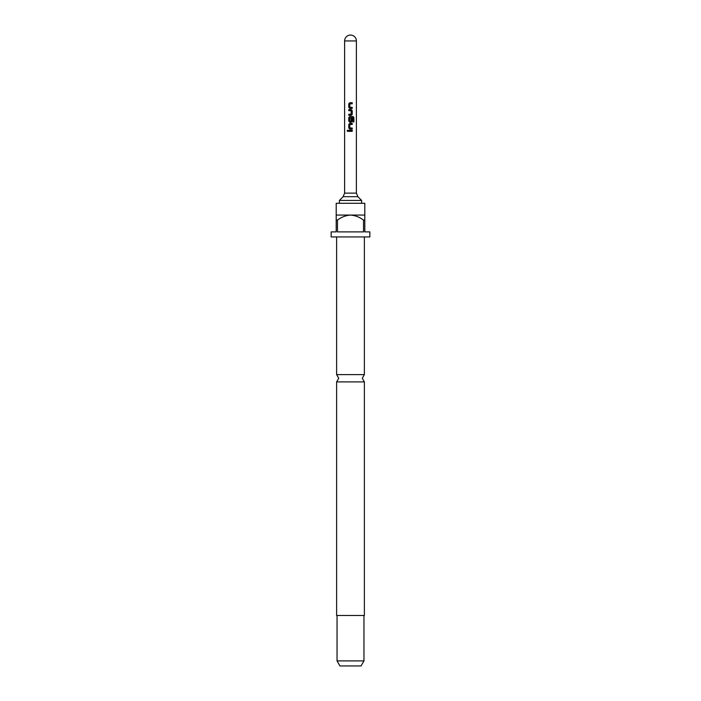 <?xml version="1.0" encoding="UTF-8"?>
<svg xmlns="http://www.w3.org/2000/svg" width="701" height="701" viewBox="0 0 701 701"><rect width="100%" height="100%" fill="white"/><g stroke="black" fill="none" stroke-linecap="round" stroke-linejoin="round"><path stroke-width="1.05" d="M347.714 130.158L347.205 130.807L347.714 131.464M347.67 130.149L347.109 130.807L348.266 130.807L347.109 130.807L347.67 131.464M364.38 374.614L336.62 374.614L338.723 378.26L336.62 381.905L364.38 381.905L362.277 378.26L364.38 374.614L364.38 236.938M356.388 40.938A5.888 5.888 0 0 0 350.5 35.05A5.888 5.888 0 0 0 344.612 40.938L356.388 40.938L356.388 193.125L344.612 193.125L344.612 40.938M348.8 131.341L352.217 131.341L352.217 130.281L348.8 130.281L348.8 131.341M349.764 129.08L352.217 129.08L352.217 128.02L349.834 127.95L349.834 124.524L352.217 124.454L352.217 123.394L349.764 123.394L348.8 124.384L348.8 128.09L349.764 129.08M349.764 122.193L351.245 122.193L352.217 121.203L352.217 118.162L351.175 118.162L351.175 121.177L349.834 121.177L349.904 117.68L352.91 117.68L352.971 121.939L353.891 121.939L353.891 117.488L353.032 116.497L349.764 116.497L348.8 117.488L348.8 121.203L349.764 122.193M348.8 115.297L351.245 115.297L352.217 114.307L352.217 110.6L351.245 109.61L348.8 109.61L348.8 110.67L351.175 110.74L351.175 114.167L348.8 114.237L348.8 115.297M349.764 108.41L352.217 108.41L352.217 107.349L349.834 107.279L349.834 103.853L352.217 103.783L352.217 102.723L349.764 102.723L348.8 103.713L348.8 107.419L349.764 108.41M356.388 193.125L357.869 196.692L343.131 196.692L339.398 200.433L361.602 200.433L361.602 203.29M363.959 660.903L361.041 665.95L339.959 665.95L337.041 660.903L363.959 660.903L363.959 615.478M336.2 215.067L336.2 203.29L364.8 203.29L364.8 215.067L336.2 215.067L336.2 220.114L337.47 220.114L337.47 231.891L363.53 231.891L363.53 220.114L364.8 220.114L364.8 231.891L369.848 231.891L369.848 236.938L331.152 236.938L331.152 231.891L336.2 231.891L336.2 220.114M336.62 381.905L336.62 615.478L364.38 615.478L364.38 381.905M337.47 220.114C341.352 217.144 345.698 215.461 350.5 215.067C355.337 215.479 359.674 217.161 363.53 220.114M364.8 220.114L364.8 215.067M348.853 130.281L348.853 131.341M352.165 131.341L352.165 130.281M352.165 124.454L352.165 123.394M349.79 123.394L348.8 124.384M348.853 124.384L348.8 128.09M348.853 128.09L349.79 129.08M352.165 129.08L352.165 128.02M353.795 121.939L353.891 117.488M353.795 117.488L352.962 116.497M349.79 116.497L348.8 117.488M348.853 117.488L348.8 121.203M348.853 121.203L349.79 122.193M351.227 122.193L352.217 121.203M352.165 121.203L352.165 118.162M351.227 115.297L352.217 114.307M352.165 114.307L352.217 110.6M352.165 110.6L351.227 109.61M348.853 109.61L348.853 110.67M348.853 114.237L348.853 115.297M352.165 103.783L352.165 102.723M349.79 102.723L348.8 103.713M348.853 103.713L348.8 107.419M348.853 107.419L349.79 108.41M352.165 108.41L352.165 107.349M339.398 203.29L339.398 200.433M336.62 374.614L336.62 236.938M337.041 660.903L337.041 615.478M357.869 196.692L361.602 200.433M343.131 196.692L344.612 193.125"/></g></svg>

